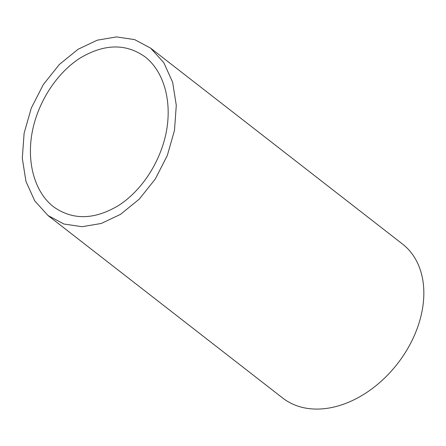 <?xml version="1.0" encoding="UTF-8"?>
<svg xmlns="http://www.w3.org/2000/svg" width="446" height="446" viewBox="0 0 446 446"><rect width="100%" height="100%" fill="white"/><g stroke="black" fill="none" stroke-linecap="round" stroke-linejoin="round"><path stroke-width="0.67" d="M48.006 215.513L282.714 398.049A97.557 69.526 -52.1 0 0 356.962 398.284A97.557 69.526 -52.1 0 0 419.569 321.282A97.557 69.526 -52.1 0 0 402.498 244.029L150.581 48.112L134.664 39.616L116.529 36.912L97.289 40.173L78.1 49.25L59.346 64.48L43.346 84.545L31.304 108.032L24.117 133.231L22.3 158.285L25.952 181.383L34.743 200.895L48.006 215.513L63.923 224.015L82.064 226.713L101.303 223.452L120.492 214.375L139.252 199.139L155.247 179.075L167.283 155.587L174.475 130.394L176.287 105.34L172.635 82.242L163.844 62.73L150.581 48.112M80.33 57.941C56.603 72.966 37.598 102.474 32.067 132.869C26.598 163.264 35 192.338 53.403 206.704C72.503 220.302 94.117 219.962 118.257 205.684C141.984 190.659 160.989 161.157 166.52 130.756C171.994 100.361 163.587 71.288 145.184 56.926C126.09 43.323 104.47 43.663 80.33 57.941"/></g></svg>
